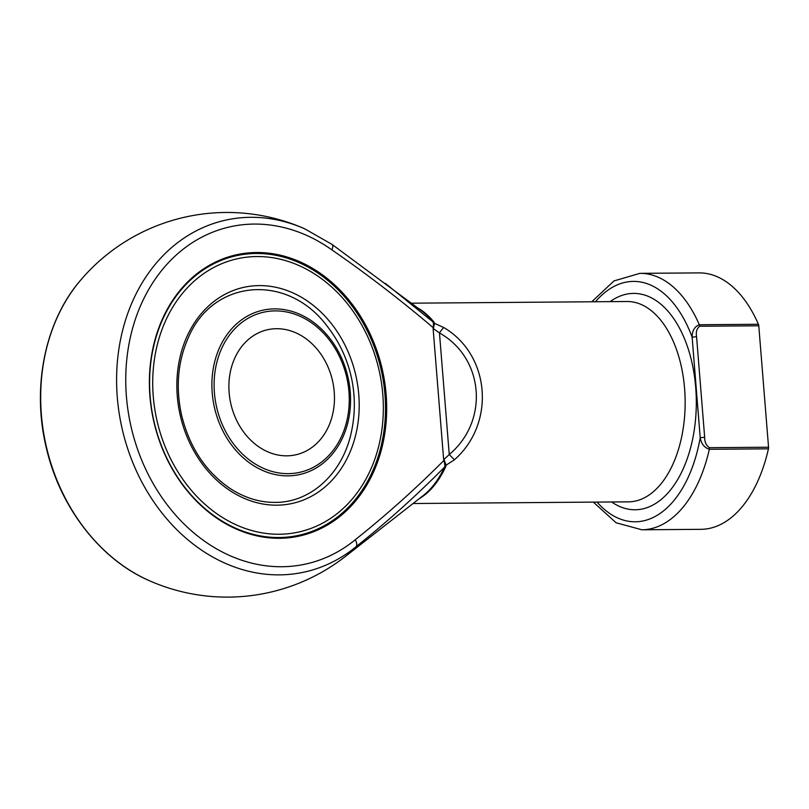 <?xml version="1.0" encoding="UTF-8"?>
<svg xmlns="http://www.w3.org/2000/svg" width="809" height="809" viewBox="0 0 809 809"><rect width="100%" height="100%" fill="white"/><g stroke="black" fill="none" stroke-linecap="round" stroke-linejoin="round"><path stroke-width="1.21" d="M286.791 455.831A64.113 52.13 -102.9 0 1 229.796 398.321A64.113 52.13 -102.9 0 1 267.334 329.779A64.113 52.13 -102.9 0 1 276.567 328.707A64.113 52.13 -102.9 0 1 333.561 386.206A64.113 52.13 -102.9 0 1 296.013 454.759A64.113 52.13 -102.9 0 1 286.791 455.831M279.206 534.243A140.038 113.867 77.1 0 0 361.845 325.198A140.038 113.867 77.1 0 0 163.054 326.745A140.038 113.867 77.1 0 0 279.206 534.243M278.974 537.53A143.244 116.476 -102.9 0 1 151.627 409.041A143.244 116.476 -102.9 0 1 235.51 255.897A143.244 116.476 -102.9 0 1 381.069 369.46A143.244 116.476 -102.9 0 1 299.583 535.123A143.244 116.476 -102.9 0 1 278.974 537.53M254.309 535.245A143.244 116.476 77.1 0 0 277.649 537.843A143.244 116.476 77.1 0 0 298.258 535.437L299.583 535.123M235.51 255.897L234.185 256.2A143.244 116.476 77.1 0 0 194.716 275.535M279.53 538.278A144.103 117.174 -102.9 0 1 255.179 535.457A144.103 117.174 -102.9 0 1 153.831 421.6A144.103 117.174 -102.9 0 1 195.404 274.959A144.103 117.174 -102.9 0 1 378.329 354.918A144.103 117.174 -102.9 0 1 279.53 538.278M417.97 308.087A100.174 57.388 89.6 0 1 433.958 322.103L434.666 323.428L433.402 327.837C400.516 299.906 366.689 273.917 331.902 249.88A172.813 140.513 77.1 0 0 151.738 284.414A172.813 140.513 77.1 0 0 169.728 508.052A172.813 140.513 77.1 0 0 355.232 539.745C386.095 515.191 415.705 488.707 444.06 460.301L443.656 459.714L449.248 454.516C489.223 421.054 484.156 358.074 439.459 332.944A8.009 1.578 -56.5 0 1 443.858 327.584C490.264 354.918 495.775 423.37 454.496 459.724L446.072 465.175L445.607 466.914A3.206 1.679 24.9 0 0 444.485 467.197C416.2 495.786 386.722 522.29 356.051 546.702A166.563 95.432 89.6 0 1 345.625 556.268L423.542 495.31A100.599 57.641 -90.4 0 0 444.485 467.197L444.95 465.802L444.06 460.301A3.206 0.87 -36 0 1 444.242 460.119L446.072 465.175A3.206 2.174 2.5 0 0 444.95 465.802M385.387 283.403L432.785 321.77A100.599 57.641 -90.4 0 0 422.116 311.222L332.003 244.389A8.009 3.448 125.4 0 1 331.902 249.88M433.614 328.019A3.206 1.385 29.3 0 1 433.402 327.837L433.442 322.862A3.206 2.609 -13.7 0 0 434.666 323.428L443.858 327.584M768.439 448.833L709.331 449.288C704.285 447.589 701.251 443.726 700.21 437.709L704.659 437.275C704.619 442.038 706.217 445.506 709.442 447.68L768.55 447.225A3.206 1.84 89.6 0 1 768.439 448.833A128.216 73.457 89.6 0 1 701.009 529.329L641.891 529.784L616.104 522.776L593.341 502.116M768.55 447.225L758.781 325.784L699.664 326.249C696.802 328.464 695.76 331.963 696.569 336.716L704.659 437.275M597.042 502.086A120.207 68.866 -90.4 0 0 700.21 437.709L692.12 337.151C692.16 330.76 694.557 326.624 699.31 324.743A128.216 73.457 89.6 0 0 639.899 273.351L699.016 272.896A128.216 73.457 89.6 0 1 758.417 324.278A3.206 1.84 89.6 0 1 758.781 325.784M454.496 459.724A8.009 0.556 46.1 0 1 449.248 454.516L439.459 332.944L433.098 328.434L443.656 459.714L444.242 460.119M433.442 322.862L432.785 321.77A3.206 2.124 -38.7 0 0 433.958 322.103M595.485 301.747A120.207 68.866 -90.4 0 1 692.12 337.151L696.569 336.716M275.131 310.889A82.083 66.742 77.1 0 0 226.692 433.412A82.083 66.742 77.1 0 0 343.208 432.512A82.083 66.742 77.1 0 0 275.131 310.889M287.943 475.864A84.207 68.472 -102.9 0 1 212.211 392.911A84.207 68.472 -102.9 0 1 274.504 308.886A84.207 68.472 -102.9 0 1 350.236 391.839A84.207 68.472 -102.9 0 1 287.943 475.864M276.87 505.18A110.732 90.032 -102.9 0 1 185.028 341.115A110.732 90.032 -102.9 0 1 342.217 339.891A110.732 90.032 -102.9 0 1 276.87 505.18M355.232 539.745A8.009 4.328 -129.4 0 1 356.051 546.702A180.326 146.621 -102.9 0 1 119.398 414.693A180.326 146.621 -102.9 0 1 304.629 228.775A192.33 192.33 0 0 0 80.617 280.177A180.326 146.621 77.1 0 0 149.594 580.801A192.33 192.33 0 0 0 345.625 556.268M413.055 503.522L628.542 501.843A100.174 57.388 -90.4 0 0 675.515 458.005A100.174 57.388 -90.4 0 0 678.185 354.625A100.174 57.388 -90.4 0 0 626.985 301.504L411.488 303.183M445.607 466.914A100.174 57.388 89.6 0 1 419.446 498.516M610.138 301.636A108.184 61.98 89.6 0 1 696.306 401.143A108.184 61.98 89.6 0 1 611.695 501.974M709.442 447.68A3.206 1.84 -90.4 0 1 709.331 449.288A128.216 73.457 89.6 0 1 641.891 529.784M699.664 326.249A3.206 1.84 89.6 0 0 699.31 324.743L758.417 324.278M331.72 244.227A8.009 3.448 125.4 0 1 332.003 244.389L304.629 228.775M351.581 431.096A127.215 127.215 0 0 0 327.665 326.846M351.612 430.985C343.228 473.073 310.909 502.733 275.03 502.389C259.527 502.45 244.601 497.838 230.241 488.565C205.597 471.748 189.326 447.094 181.449 414.602C175.604 387.157 177.828 361.684 188.103 338.182C212.656 278.802 287.974 272.512 327.736 326.937M80.617 280.177C45.031 321.274 31.662 386.924 46.174 447.205C59.755 507.101 100.134 559.525 149.594 580.801M639.899 273.351L613.96 280.925L591.784 301.777"/></g></svg>
